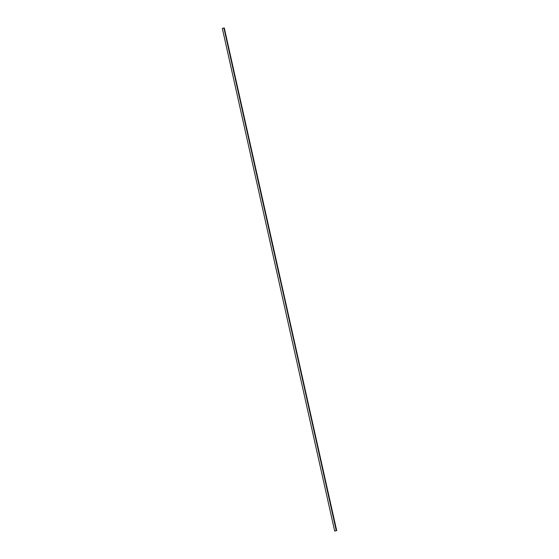 <?xml version="1.0" encoding="UTF-8"?>
<svg xmlns="http://www.w3.org/2000/svg" width="559" height="559" viewBox="0 0 559 559"><rect width="100%" height="100%" fill="white"/><g stroke="black" fill="none" stroke-linecap="round" stroke-linejoin="round"><path stroke-width="0.84" d="M280.143 279.416L336.273 530.673L336.686 530.603L334.673 531.05L336.273 530.673L280.185 279.381M222.461 28.383L224.327 27.95L223.914 28.027L279.996 278.92L223.914 28.027L222.314 28.397L334.673 531.05M336.686 530.603L334.687 531.05L336.686 530.603L224.299 27.964"/></g></svg>
